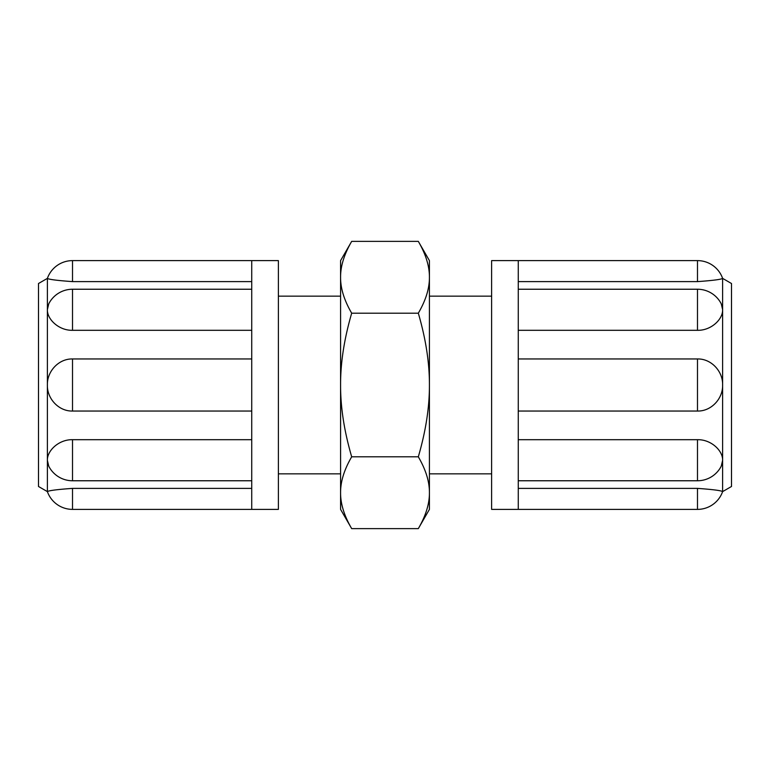 <?xml version="1.0" encoding="UTF-8"?>
<svg xmlns="http://www.w3.org/2000/svg" width="770" height="770" viewBox="0 0 770 770"><rect width="100%" height="100%" fill="white"/><g stroke="black" fill="none" stroke-linecap="round" stroke-linejoin="round"><path stroke-width="1.16" d="M518.268 289.241L697.485 289.241A26.652 26.652 0 0 1 721.249 303.813L722.616 309.607C723.011 319.242 711.182 330.609 697.485 330.311L518.268 330.311M518.268 358.955L697.485 358.955C711.182 358.608 723.011 371.256 722.616 385C723.011 398.744 711.182 411.392 697.485 411.045L518.268 411.045M518.268 439.689L697.485 439.689C711.182 439.391 723.011 450.758 722.616 460.393L721.24 466.187A26.652 26.652 0 0 1 697.485 480.759L697.485 439.689M518.268 488.382L697.485 488.382C712.904 489.489 721.278 490.567 722.616 491.616C721.278 490.567 712.904 489.489 697.485 488.382L697.485 509.384A26.652 26.652 0 0 0 722.616 491.616L722.616 278.384C721.278 279.433 712.904 280.511 697.485 281.618C712.904 280.511 721.278 279.433 722.616 278.384A26.652 26.652 0 0 0 697.485 260.616L697.485 281.618L518.268 281.618M518.268 509.384L518.268 260.616L491.616 260.616L491.616 509.384L697.485 509.384M722.616 491.616L731.5 486.486L731.5 283.514L722.616 278.384M491.616 296.152L429.419 296.152M418.312 241.376L429.419 260.616L429.419 277.277C429.506 266.189 425.8 254.216 418.312 241.376L351.688 241.376C344.2 254.216 340.494 266.189 340.581 277.277L340.581 260.616L351.688 241.376M429.419 385C429.506 362.814 425.8 338.877 418.312 313.188C425.8 300.339 429.506 288.375 429.419 277.277L429.419 492.723C429.506 481.625 425.8 469.661 418.312 456.812C425.8 431.123 429.506 407.186 429.419 385M429.419 492.723L429.419 509.384L418.312 528.624C425.8 515.784 429.506 503.811 429.419 492.723M351.688 313.188C344.2 338.877 340.494 362.814 340.581 385L340.581 277.277C340.494 288.375 344.2 300.339 351.688 313.188L418.312 313.188M351.688 456.812C344.2 469.661 340.494 481.625 340.581 492.723L340.581 385C340.494 407.186 344.2 431.123 351.688 456.812L418.312 456.812M351.688 528.624L340.581 509.384L340.581 492.723C340.494 503.811 344.2 515.784 351.688 528.624L418.312 528.624M251.732 480.759L72.515 480.759A26.652 26.652 0 0 1 48.751 466.187L47.384 460.393C46.989 450.758 58.818 439.391 72.515 439.689L251.732 439.689M251.732 411.045L72.515 411.045C58.818 411.392 46.989 398.744 47.384 385C46.989 371.256 58.818 358.608 72.515 358.955L251.732 358.955M251.732 330.311L72.515 330.311C58.818 330.609 46.989 319.242 47.384 309.607L48.76 303.813A26.652 26.652 0 0 1 72.515 289.241L72.515 330.311M251.732 281.618L72.515 281.618C57.096 280.511 48.722 279.433 47.384 278.384C48.722 279.433 57.096 280.511 72.515 281.618L72.515 260.616A26.652 26.652 0 0 0 47.384 278.384L47.384 491.616C48.722 490.567 57.096 489.489 72.515 488.382C57.096 489.489 48.722 490.567 47.384 491.616A26.652 26.652 0 0 0 72.515 509.384L72.515 488.382L251.732 488.382M251.732 260.616L251.732 509.384L278.384 509.384L278.384 260.616L72.515 260.616M47.384 278.384L38.5 283.514L38.5 486.486L47.384 491.616M278.384 473.848L340.581 473.848M697.485 289.241L697.485 330.311M697.485 358.955L697.485 411.045M72.515 480.759L72.515 439.689M72.515 411.045L72.515 358.955M518.268 480.759L697.485 480.759M518.268 260.616L697.485 260.616M491.616 473.848L429.419 473.848M251.732 289.241L72.515 289.241M251.732 509.384L72.515 509.384M278.384 296.152L340.581 296.152"/></g></svg>
